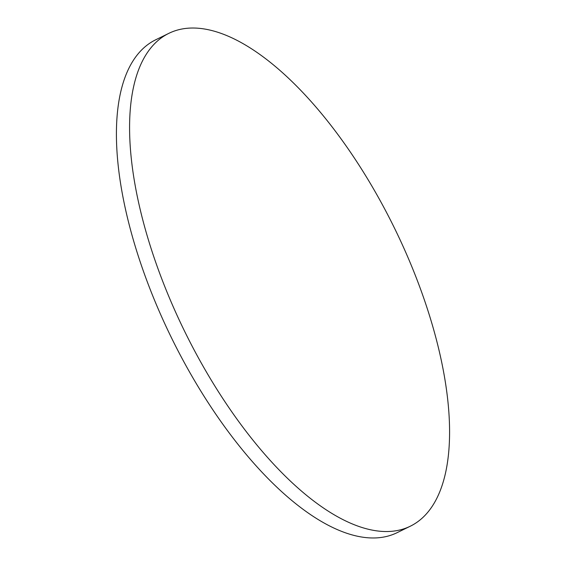 <?xml version="1.0" encoding="UTF-8"?>
<svg xmlns="http://www.w3.org/2000/svg" width="566" height="566" viewBox="0 0 566 566"><rect width="100%" height="100%" fill="white"/><g stroke="black" fill="none" stroke-linecap="round" stroke-linejoin="round"><path stroke-width="0.85" d="M410.272 526.224L397.106 532.677A274.418 116.929 -116.1 0 1 379.043 537.7A274.418 116.929 -116.1 0 1 162.187 318A274.418 116.929 -116.1 0 1 155.728 39.776L168.894 33.323A274.418 116.929 -116.1 0 1 186.957 28.3A274.418 116.929 -116.1 0 1 403.813 248A274.418 116.929 -116.1 0 1 410.272 526.224A274.418 116.929 -116.1 0 1 392.21 531.255A274.418 116.929 -116.1 0 1 175.354 311.555A274.418 116.929 -116.1 0 1 168.894 33.323"/></g></svg>
